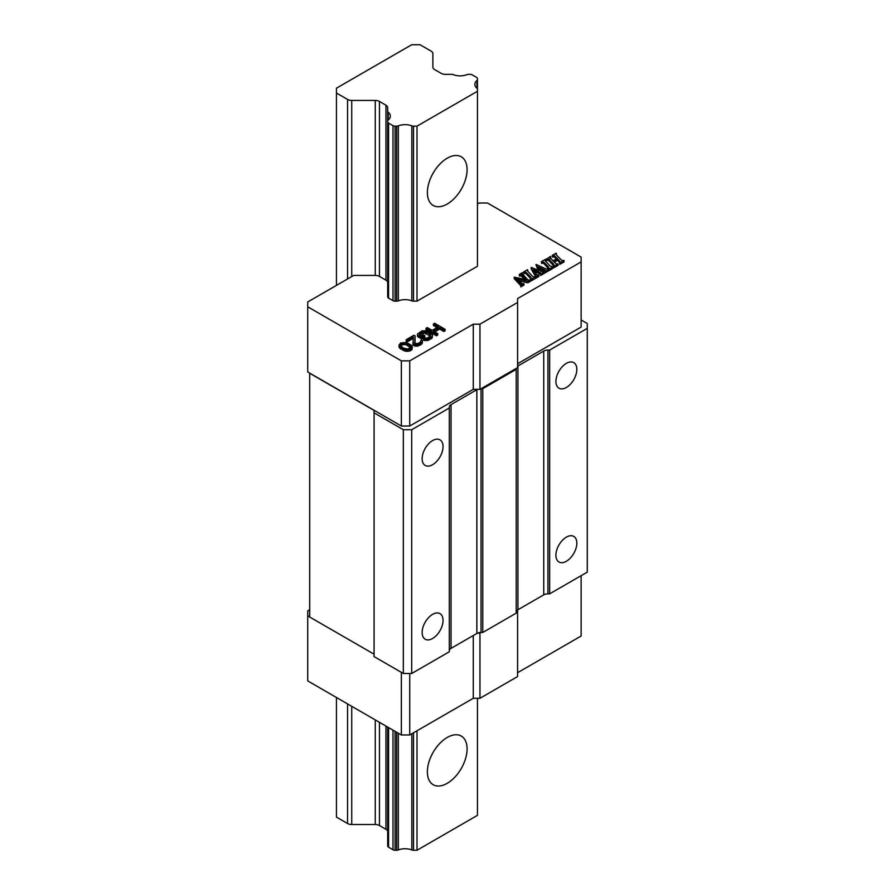 <?xml version="1.0" encoding="UTF-8"?>
<svg xmlns="http://www.w3.org/2000/svg" width="895" height="895" viewBox="0 0 895 895"><rect width="100%" height="100%" fill="white"/><g stroke="black" fill="none" stroke-linecap="round" stroke-linejoin="round"><path stroke-width="1.34" d="M387.692 282.596A5.907 3.412 0 0 0 385.969 280.191L379.446 276.421A5.907 3.412 0 0 0 375.262 275.425L353.704 275.425L307.723 301.973L307.723 371.962L309.692 373.103L309.692 617.024L374.076 654.189M309.692 373.249L374.076 410.413L374.076 656.606L403.332 673.499L411.7 673.499L449.324 651.773L449.324 407.001A5.907 3.412 180 0 1 451.046 404.585L476.856 389.694A5.907 3.412 180 0 1 477.561 389.347L479.955 389.347L517.59 367.621L517.59 298.594L581.124 261.899L581.124 257.078L487.484 203.008L479.127 203.008L477.46 203.97M449.324 650.777A5.907 3.412 180 0 1 451.046 648.36L476.856 633.47A5.907 3.412 180 0 1 477.561 633.123L479.955 633.123L479.955 698.29L517.59 676.564L517.59 609.965A5.907 3.412 180 0 1 517.936 609.741L543.735 594.851A5.907 3.412 180 0 1 547.919 593.844L549.653 593.844L587.277 572.129L587.277 323.52L581.124 319.974M477.561 633.123A5.907 3.412 0 0 1 481.029 632.463L482.763 632.463L516.214 613.153L516.214 368.416M401.363 672.358L401.363 734.974L409.731 734.974L473.276 698.29L479.955 698.29M309.692 609.775L307.723 610.916L307.723 680.905L401.363 734.974M307.723 615.738L309.692 616.879M409.731 673.499L409.731 734.974M473.276 635.528L473.276 698.29M479.955 633.123L481.085 632.463M517.59 609.965A5.907 3.412 0 0 0 516.214 612.158L517.59 611.397M517.59 672.704L581.124 636.021L581.124 575.675M476.945 88.281L476.945 80.472A12.004 6.925 180 0 0 474.853 84.376A12.004 6.925 180 0 0 476.945 88.281A2.954 1.712 0 0 1 477.46 89.243L477.46 266.251L417.003 301.145L413.512 301.145A2.954 1.712 180 0 1 411.845 300.854A12.004 6.925 0 0 0 398.331 300.854A2.954 1.712 180 0 1 396.664 301.145L395.075 301.145A2.954 1.712 180 0 1 392.983 300.653L388.564 298.102A2.954 1.712 180 0 1 387.692 296.894L387.692 121.899A2.954 1.712 0 0 0 388.564 123.107L392.983 125.658A2.954 1.712 0 0 0 395.075 126.161L396.664 126.161A2.954 1.712 0 0 0 398.331 125.871A12.004 6.925 180 0 1 411.845 125.871A2.954 1.712 0 0 0 413.512 126.161L417.003 126.161L477.46 91.256L477.46 78.592A2.954 1.712 0 0 0 476.587 77.395L472.168 74.833A2.954 1.712 0 0 0 470.088 74.341L468.588 74.341A2.954 1.712 0 0 0 466.91 74.643A12.004 6.925 180 0 1 453.295 74.643A2.954 1.712 0 0 0 451.617 74.341L445.33 74.341A5.907 3.412 180 0 1 441.145 73.334L434.623 69.575A5.907 3.412 180 0 1 432.889 67.159L432.889 53.577A5.907 3.412 0 0 0 431.166 51.16L420.057 44.75L411.7 44.75L336.442 88.191L336.442 93.024L347.551 99.434A5.907 3.412 0 0 0 351.735 100.43L375.262 100.43A5.907 3.412 180 0 1 379.446 101.437L385.969 105.196A5.907 3.412 180 0 1 387.692 107.613L387.692 111.248A2.954 1.712 0 0 0 388.217 112.211A12.004 6.925 180 0 1 390.332 116.149A12.004 6.925 180 0 1 388.217 120.075A2.954 1.712 0 0 0 387.692 121.049L387.692 121.899M307.723 306.795L401.363 360.864L409.731 360.864L473.276 324.169L479.955 324.169L517.59 302.454M554.318 262.201L557.674 260.266L560.225 263.365M559.498 262.649L559.778 264.394L564.063 261.911L564.063 260.467L562.25 260.59L561.053 259.707L556.746 255.299L556.097 253.184L552.26 255.399L554.094 255.377L557.216 258.353L552.965 260.814L550.123 257.413L550.559 256.384L546.532 259.158L547.997 258.711L549.284 259.606L553.591 264.025L554.285 266.106L558.077 263.924L556.433 263.98L553.412 261.284L557.674 258.823L560.225 261.922L559.778 262.94L564.063 260.467M552.26 255.399L552.539 257.133L554.094 256.831L556.321 258.879M550.123 258.868L550.839 256.664M546.252 258.868L546.532 260.602L547.997 260.165L549.284 261.06L554.452 266.71M554.016 265.826L554.285 267.56L558.077 265.367L558.077 263.924M541.341 261.709L544.25 262.515L548.545 266.934L549.172 269.071L553.166 266.755L550.145 266.005L545.01 260.523L545.2 259.483L541.341 261.709L541.609 263.443L543.03 263.13L544.25 263.969L549.385 269.585M548.892 268.78L549.172 270.514L553.166 268.209L553.166 266.755M539.316 268.892L545.055 271.588M544.82 271.129L545.089 272.863L548.848 270.693L548.579 268.959L545.581 268.791L536.228 264.461L539.114 270.581L531.171 267.381L535.836 276.756L538.846 275.022L536.564 274.72L533.633 269.742L540.502 272.74L540.558 274.038L544.317 271.867L540.513 271.185L538.32 266.99L545.055 270.133L545.089 271.42L548.848 269.25M535.926 264.64L538.096 270.133M531.171 267.381L531.171 268.836L535.859 277.081M535.859 276.063L535.836 278.211L538.846 276.477L538.846 275.022M534.751 271.666L540.502 274.183M540.278 273.747L540.558 275.492L544.317 273.322L544.317 271.867M523.642 271.923L526.551 272.74L530.847 277.148L531.473 279.285L535.188 276.689L533.688 277.036L532.458 276.219L527.312 270.737L527.502 269.697L523.642 271.923L523.911 273.657L525.331 273.344L526.551 274.183L531.686 279.799M531.194 278.994L531.473 280.728L535.467 278.423L535.467 276.98M519.245 274.463L520.868 274.317L522.188 275.257L526.551 279.721L514.211 277.181L520.979 284.487L520.8 285.449L523.967 283.614L522.199 283.749L517.008 278.77L527.815 281.388L530.332 279.945L528.005 280.012L522.21 273.691L522.367 272.662L519.245 274.463L519.525 276.197L520.868 275.772L524.716 279.296M514.211 277.181L514.211 278.625L520.979 285.93M520.979 284.565L520.8 286.892L523.967 285.069L523.967 283.614M518.82 280.661L527.815 282.842L530.332 281.388L530.332 279.945M522.21 275.134L522.21 273.691M433.381 324.035L438.27 326.865L432.173 330.378L427.284 327.559L425.975 328.308L436.436 334.338L437.733 333.589L433.516 331.15L439.613 327.626L443.83 330.065L445.139 329.315L434.69 323.285L433.381 324.035L433.381 325.478L437.017 327.581M425.975 328.308L425.975 329.763L436.436 335.793L437.733 335.032L437.733 333.589M434.769 331.877L439.613 329.08L443.83 331.519L445.139 330.758L445.139 329.315M417.506 333.969L417.517 336.442L421.523 339.004L424.789 337.113L424.789 335.67L423.458 334.898L421.5 336.028L419.721 334.998L419.475 333.857L423.178 331.721L426.49 332.123L430.495 334.685L430.517 335.961L427.911 337.717L423.525 338.713L427.933 338.992L432.072 336.598L432.475 334.831L426.467 330.848L422.06 330.826L417.506 333.969L418.189 335.625L421.523 337.56L424.789 335.67M419.766 335.032L424.275 333.052L430.417 336.061M423.525 338.713L423.525 340.156L427.933 340.436L432.072 338.053L432.498 335.849M406.162 339.753L407.281 340.391L413.378 336.867L413.054 343.479L415.28 344.754L418.357 344.519L422.06 342.382L422.462 340.615L421.791 339.966L420.706 340.603L420.728 341.868L417.674 343.624L415.034 343.356L415.112 335.86L414.005 335.222L406.162 339.753L406.162 341.196L407.281 341.834L413.233 338.399M412.819 342.841L413.725 345.559L417.036 346.22L422.06 343.837L422.485 341.621M414.676 342.763L415.112 335.86M399.002 344.911L399.92 348.401L406.352 351.366L409.429 351.12L412.036 349.621L411.991 345.627L406.431 342.416L400.501 343.02L399.013 345.671L400.815 347.719L404.137 349.386L409.429 349.676L412.461 347.159M400.815 345.806L402.929 344.609L406.229 344.754L410.648 347.707M309.692 373.103L401.363 426.031L401.363 360.864M401.363 426.031L409.731 426.031L473.276 389.347L477.561 389.347M374.076 412.83L403.332 429.723L411.7 429.723L449.324 407.997M481.085 388.687L482.763 388.687L516.214 369.378M517.59 363.762L581.124 327.067L581.124 261.899M517.59 366.189A5.907 3.412 180 0 1 517.936 365.965L543.735 351.075A5.907 3.412 180 0 1 547.919 350.068L549.653 350.068L587.277 328.353M409.731 426.031L409.731 360.864M473.276 389.347L473.276 324.169M479.955 389.347L479.955 324.169M411.7 673.499L411.7 429.723M422.149 632.463A14.779 8.536 120 0 0 425.203 639.231A14.779 8.536 120 0 0 436.592 635.271A14.779 8.536 120 0 0 443.047 620.403A14.779 8.536 120 0 0 439.993 613.634A14.779 8.536 120 0 0 428.593 617.595A14.779 8.536 120 0 0 422.149 632.463M422.149 458.687A14.779 8.536 120 0 0 425.203 465.456A14.779 8.536 120 0 0 436.592 461.496A14.779 8.536 120 0 0 443.047 446.616A14.779 8.536 120 0 0 439.993 439.848A14.779 8.536 120 0 0 428.593 443.808A14.779 8.536 120 0 0 422.149 458.687M403.332 673.499L403.332 429.723M555.918 555.236A14.779 8.536 120 0 0 558.983 561.993A14.779 8.536 120 0 0 570.372 558.032A14.779 8.536 120 0 0 576.827 543.164A14.779 8.536 120 0 0 573.762 536.396A14.779 8.536 120 0 0 562.373 540.356A14.779 8.536 120 0 0 555.918 555.236M549.653 593.844L549.653 350.068M555.918 381.449A14.779 8.536 120 0 0 558.983 388.217A14.779 8.536 120 0 0 570.372 384.257A14.779 8.536 120 0 0 576.827 369.378A14.779 8.536 120 0 0 573.762 362.62A14.779 8.536 120 0 0 562.373 366.581A14.779 8.536 120 0 0 555.918 381.449M482.763 632.463L482.763 388.687M557.674 260.266L557.674 258.823M559.453 262.09L559.453 260.635M554.285 267.56L554.285 266.106M553.591 265.468L553.591 264.025M546.532 260.602L546.532 259.158M552.539 257.133L552.539 255.69M556.377 254.862L556.377 253.475L555.918 254.18M559.778 264.394L559.778 262.94M545.01 260.523L545.469 259.763L545.469 261.183M527.312 270.737L527.77 269.988L527.77 271.398M409.339 344.855L410.458 345.75L410.704 347.652L407.438 349.028L403.679 348.121L401.005 346.32L400.546 345.045L402.929 343.154L406.229 343.311L409.339 344.855L409.339 346.298M549.172 270.514L549.172 269.071M548.545 268.388L548.545 266.934M541.609 263.443L541.609 262M544.082 271.095L544.082 269.652M540.558 275.492L540.558 274.038M535.836 278.211L535.836 276.756M545.089 272.863L545.089 271.42M531.473 280.728L531.473 279.285M530.847 278.602L530.847 277.148M523.911 273.657L523.911 272.214M527.815 282.842L527.815 281.388M520.8 286.892L520.8 285.449M519.525 276.197L519.525 274.743M443.83 331.519L443.83 330.065M439.613 329.08L439.613 327.626M436.436 335.793L436.436 334.338M418.189 337.079L418.189 335.625M421.523 339.004L421.523 337.56M417.517 336.442L417.517 334.987M432.072 338.053L432.072 336.598M431.2 338.813L431.2 337.359M429.242 339.943L429.242 338.489M427.933 340.436L427.933 338.992M426.613 340.682L426.613 339.239M424.856 340.671L424.856 339.227M430.495 335.983L430.495 334.685M429.824 335.502L429.824 334.048M426.49 333.567L426.49 332.123M425.382 333.186L425.382 331.732M424.275 333.052L424.275 331.597M423.178 333.175L423.178 331.721M422.082 333.544L422.082 332.101M420.124 334.674L420.124 333.231M419.475 334.73L419.475 333.857M420.706 341.89L420.706 340.603M422.06 343.837L422.06 342.382M420.751 344.844L420.751 343.389M419.878 345.347L419.878 343.893M418.357 345.973L418.357 344.519M417.036 346.22L417.036 344.765M415.28 346.208L415.28 344.754M414.172 345.817L414.172 344.374M413.725 345.559L413.725 344.116M413.054 344.922L413.054 343.479M407.281 341.834L407.281 340.391M412.036 349.621L412.036 348.166M410.95 350.504L410.95 349.05M409.429 351.12L409.429 349.676M407.672 351.366L407.672 349.923M406.352 351.366L406.352 349.911M405.021 351.097L405.021 349.654M404.137 350.84L404.137 349.386M402.806 350.325L402.806 348.871M400.815 349.162L400.815 347.719M399.92 348.401L399.92 346.947M399.461 347.886L399.461 346.443M399.013 347.126L399.013 345.671M410.458 347.193L410.458 345.75M407.784 345.403L407.784 343.948M406.229 344.754L406.229 343.311M404.025 344.486L404.025 343.042M402.929 344.609L402.929 343.154M401.62 345.112L401.62 343.658M400.747 345.627L400.747 344.418M387.692 727.076L387.692 845.988A2.954 1.712 0 0 0 388.564 847.196L392.983 849.747A2.954 1.712 0 0 0 395.075 850.25L396.664 850.25A2.954 1.712 0 0 0 398.331 849.948A12.004 6.925 180 0 1 411.845 849.948A2.954 1.712 0 0 0 413.512 850.25L417.003 850.25L477.46 815.345L477.46 698.29M336.442 697.496L336.442 817.113L347.551 823.523A5.907 3.412 0 0 0 351.735 824.519L375.262 824.519A5.907 3.412 180 0 1 379.446 825.526L385.969 829.285A5.907 3.412 180 0 1 387.692 831.701M387.692 121.049L387.692 111.248M336.442 285.382L336.442 93.024M432.889 67.159L432.889 53.577M476.945 80.472A2.954 1.712 0 0 0 477.46 79.521M417.003 850.25L417.003 730.779M417.003 301.145L417.003 126.161M467.089 169.658A28.081 16.211 120 0 0 461.272 156.804A28.081 16.211 120 0 0 439.635 164.322A28.081 16.211 120 0 0 427.374 192.582A28.081 16.211 120 0 0 433.191 205.436A28.081 16.211 120 0 0 454.828 197.918A28.081 16.211 120 0 0 467.089 169.658M467.089 748.925A28.081 16.211 120 0 0 461.272 736.07A28.081 16.211 120 0 0 439.635 743.588A28.081 16.211 120 0 0 427.374 771.859A28.081 16.211 120 0 0 433.191 784.714A28.081 16.211 120 0 0 454.828 777.184A28.081 16.211 120 0 0 467.089 748.925M476.856 633.47L476.856 389.694M481.029 632.463L481.029 388.721M451.046 648.36L451.046 404.585M547.919 593.844L547.919 350.068M543.735 594.851L543.735 351.075M517.936 609.741L517.936 365.965M549.284 261.06L549.284 259.606M547.997 260.165L547.997 258.711M555.146 257.67L555.146 256.227M554.094 256.831L554.094 255.377M544.25 263.969L544.25 262.515M543.03 263.13L543.03 261.676M540.502 273.568L540.502 272.74M540.144 274.004L540.144 272.55M539.383 273.669L539.383 272.214M535.255 275.906L535.255 274.463M544.686 271.375L544.686 269.932M526.551 274.183L526.551 272.74M525.331 273.344L525.331 271.901M518.44 282.954L518.44 281.511M522.188 276.7L522.188 275.257M520.868 275.772L520.868 274.317M413.512 850.25L413.512 732.781M413.512 301.145L413.512 126.161M411.845 849.948L411.845 733.743M411.845 300.854L411.845 125.871M398.331 849.948L398.331 733.218M398.331 300.854L398.331 125.871M396.664 850.25L396.664 732.255M396.664 301.145L396.664 126.161M395.075 850.25L395.075 731.338M395.075 301.145L395.075 126.161M392.983 849.747L392.983 730.13M392.983 300.653L392.983 125.658M388.564 847.196L388.564 727.579M388.564 298.102L388.564 123.107M388.217 120.075L388.217 112.211M385.969 829.285L385.969 726.08M385.969 280.191L385.969 105.196M379.446 825.526L379.446 722.321M379.446 276.421L379.446 101.437M375.262 824.519L375.262 719.904M375.262 275.425L375.262 100.43M351.735 824.519L351.735 706.312M351.735 276.566L351.735 100.43M347.551 823.523L347.551 703.906M347.551 278.971L347.551 99.434"/></g></svg>
